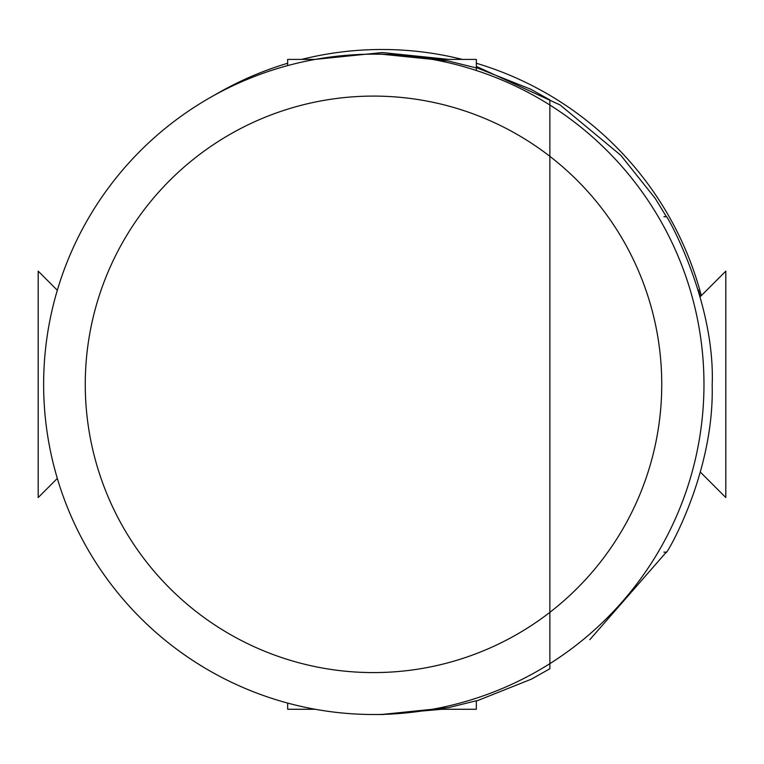 <?xml version="1.0" encoding="UTF-8"?>
<svg xmlns="http://www.w3.org/2000/svg" width="764" height="764" viewBox="0 0 764 764"><rect width="100%" height="100%" fill="white"/><g stroke="black" fill="none" stroke-linecap="round" stroke-linejoin="round"><path stroke-width="1.15" d="M287.665 65.599L287.665 59.411L315.207 59.411M315.207 709.269L287.665 709.269L287.665 703.081M373.806 714.512A330.172 330.163 -90 0 0 703.969 384.34A330.172 330.163 -90 0 0 373.806 54.168A330.172 330.163 -90 0 0 43.634 384.34A330.172 330.163 -90 0 0 373.806 714.512L381.332 714.512L448.544 707.636L476.335 700.75L476.335 709.269L440.064 709.269M476.335 70.489L476.335 59.411L440.064 59.411M373.5 96.092A288.248 288.238 90 0 1 661.748 384.34A288.248 288.238 90 0 1 373.5 672.587A288.248 288.238 90 0 1 85.262 384.34A288.248 288.238 90 0 1 373.5 96.092M382 714.512L441.878 709.269M373.806 54.168L381.332 54.168L448.153 60.958L476.335 67.929M441.124 59.411L381.99 54.168M382.668 54.168L441.878 59.411M382.668 714.512L441.124 709.269M476.335 67.585L530.77 89.216L549.87 99.931L549.87 668.748L531.41 679.139L476.335 701.094M214.197 95.309A330.172 330.172 0 0 1 287.665 63.25M301.675 59.411A330.172 330.172 0 0 1 462.325 59.411M476.335 63.25A330.172 330.172 0 0 1 701.304 295.63M666.409 552.143L663.897 552.143L666.409 552.143C664.527 557.768 714.493 475.17 712.172 385.113C715.505 300.29 665.721 212.975 666.409 216.728L664.011 216.728M589.798 639.688L666.323 552.143M700.34 296.594L698.411 290.005M315.398 59.372L382.344 52.554L448.764 59.411M476.335 66.382L560.136 104.983L620.836 155.34L655.245 198.43L666.409 216.728M700.454 472.2L725.8 497.545L725.8 271.134L700.282 296.661M57.329 478.417L38.2 497.545L38.2 271.134L57.329 290.263M666.409 216.632L663.954 216.632"/></g></svg>
